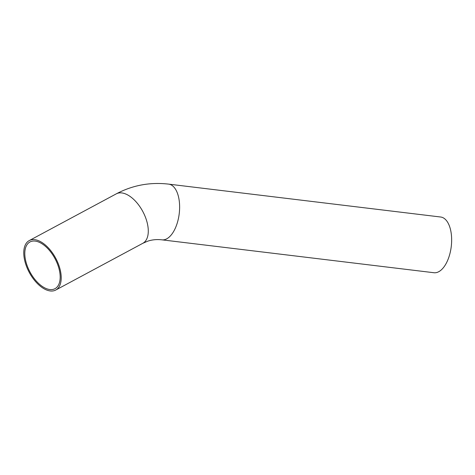 <?xml version="1.0" encoding="UTF-8"?>
<svg xmlns="http://www.w3.org/2000/svg" width="475" height="475" viewBox="0 0 475 475"><rect width="100%" height="100%" fill="white"/><g stroke="black" fill="none" stroke-linecap="round" stroke-linejoin="round"><path stroke-width="0.71" d="M31.101 241.466A26.499 14.179 61.8 0 1 55.522 259.641A26.499 14.179 61.8 0 1 55.023 288.663A26.499 14.179 61.8 0 1 29.996 272.021A26.499 14.179 61.8 0 1 29.955 241.965A26.499 14.179 61.8 0 1 31.101 241.466M30.43 240.065A28.061 15.016 61.8 0 1 56.288 259.308A28.061 15.016 61.8 0 1 55.759 290.035A28.061 15.016 61.8 0 1 29.26 272.413A28.061 15.016 61.8 0 1 29.218 240.593A28.061 15.016 61.8 0 1 30.43 240.065M161.916 239.839L433.936 272.727A28.061 14.042 -83.1 0 0 451.25 246.561A28.061 14.042 -83.1 0 0 440.675 217.016L168.649 184.128A28.061 14.042 96.9 0 1 179.526 210.366A28.061 14.042 96.9 0 1 165.282 239.459A28.061 14.042 96.9 0 1 161.916 239.839C156.744 239.246 151.929 239.721 147.476 241.264L142.827 243.295L55.759 290.035M168.649 184.128C150.094 181.978 132.638 185.214 116.286 193.848A28.061 15.016 61.8 0 1 117.497 193.319A28.061 15.016 61.8 0 1 143.355 212.562A28.061 15.016 61.8 0 1 142.827 243.295M116.286 193.848L29.218 240.593"/></g></svg>
